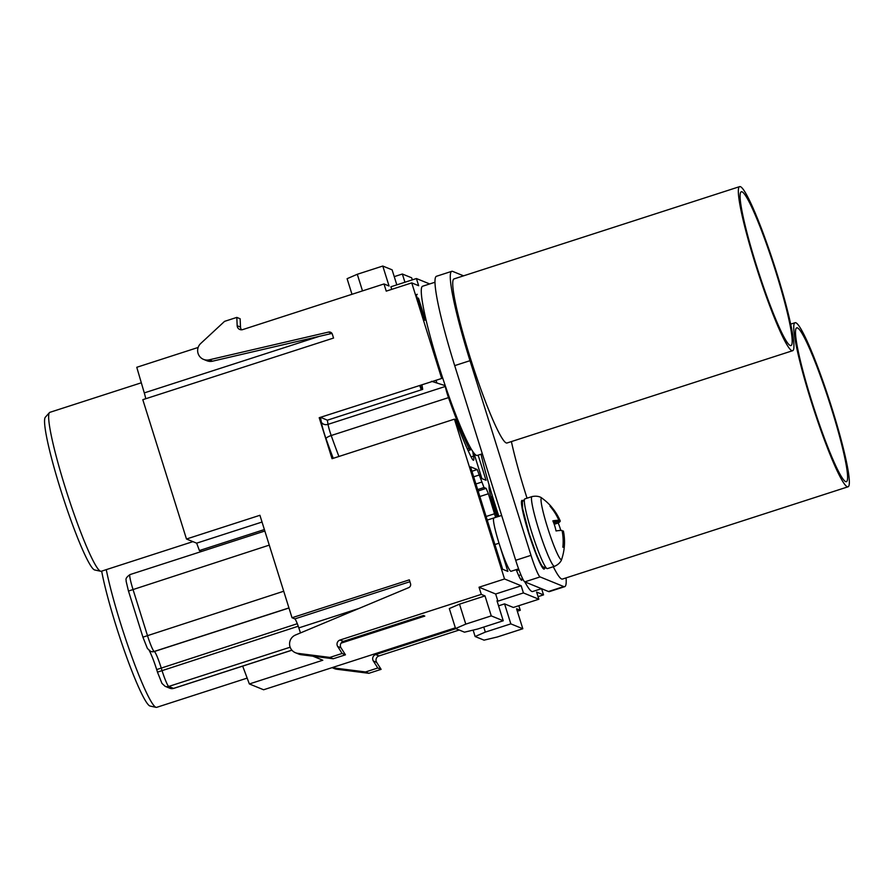 <?xml version="1.0" encoding="UTF-8"?>
<svg xmlns="http://www.w3.org/2000/svg" width="894" height="894" viewBox="0 0 894 894"><rect width="100%" height="100%" fill="white"/><g stroke="black" fill="none" stroke-linecap="round" stroke-linejoin="round"><path stroke-width="1.34" d="M566.07 577.904A99.145 10.158 -107.9 0 1 564.717 586.654A99.145 10.158 -107.9 0 1 563.768 586.576L540.088 576.921A21.557 2.213 -107.9 0 1 531.002 555.342L469.998 360.684A99.145 10.158 -107.9 0 1 451.761 271.329A99.145 10.158 -107.9 0 1 452.699 271.407L463.561 275.833M739.629 186.634L454.029 278.917A86.204 8.828 72.1 0 0 469.886 356.617A86.204 8.828 72.1 0 0 507.032 442.988L792.643 350.705A86.204 8.828 72.1 0 0 776.785 273.016A86.204 8.828 72.1 0 0 739.629 186.634A86.204 8.828 72.1 0 0 755.486 264.333A86.204 8.828 72.1 0 0 792.643 350.705M511.402 441.58A86.204 8.828 72.1 0 0 525.303 492.695A86.204 8.828 72.1 0 0 527.035 498.193M553.297 566.718A86.204 8.828 72.1 0 0 562.449 579.066L848.06 486.794A86.204 8.828 72.1 0 0 832.202 409.094A86.204 8.828 72.1 0 0 795.045 322.723A86.204 8.828 72.1 0 0 810.903 400.411A86.204 8.828 72.1 0 0 848.06 486.794M451.761 271.329L436.462 276.28A99.145 10.158 72.1 0 0 454.7 365.624L515.704 560.292A21.557 2.213 72.1 0 0 524.789 581.86L548.469 591.515A99.145 10.158 72.1 0 0 549.419 591.604L564.717 586.654M501.646 515.447L493.857 517.972A28.016 2.872 72.1 0 0 493.857 517.972A28.016 2.872 72.1 0 0 499.02 543.217A28.016 2.872 72.1 0 0 510.82 571.266A28.016 2.872 72.1 0 0 511.089 571.288L518.598 568.863A96.988 9.935 72.1 0 0 518.598 568.953L518.598 569.411A10.773 1.106 -107.9 0 1 518.442 570.014A10.773 1.106 -107.9 0 1 517.66 569.165M434.976 282.247L422.594 286.236A88.908 9.108 72.1 0 0 438.954 366.361A88.908 9.108 72.1 0 0 441.223 373.524L442.049 378.352L319.203 417.721L442.049 378.352M441.602 378.173L411.743 282.884L418.66 285.711L416.414 278.537L429.69 283.946M481.028 454.219A88.908 9.108 72.1 0 0 489.04 484.749L489.063 487.442A21.557 2.213 72.1 0 0 493.343 505.646A21.557 2.213 72.1 0 0 493.667 506.652A107.761 11.041 72.1 0 0 497.008 516.956M516.196 569.634A107.761 11.041 72.1 0 0 517.559 572.965A21.557 2.213 72.1 0 0 521.75 580.273A21.557 2.213 72.1 0 0 522.074 579.055L522.062 577.457M524.845 581.893A88.908 9.108 72.1 0 0 532.679 591.515L541.496 588.677M541.73 589.135L543.53 594.879L536.612 592.051L538.858 599.226L523.415 592.934L521.168 585.76L495.667 593.996L497.913 601.17L496.986 600.79L503.244 620.771L491.264 615.888L485.006 595.907L481.285 594.387L479.039 587.224L495.667 593.996M471.104 456.912L473.518 456.13A21.557 2.213 72.1 0 1 473.518 460.242A21.557 2.213 72.1 0 1 471.127 456.957A107.761 11.041 72.1 0 1 455.258 419.487L454.443 419.152L504.54 578.977L521.168 585.76M473.518 456.13L472.725 451.392A88.908 9.108 72.1 0 0 473.887 453.023A88.908 9.108 72.1 0 0 477.262 455.437L482.324 453.794M478.145 455.147L486.023 480.279L481.9 478.603L473.887 453.023M495.611 517.402L488.392 493.756L486.124 488.359L483.989 487.498L477.206 469.54L470.546 466.824L502.651 569.277L507.848 571.389L499.02 543.217L494.907 544.547M417.274 294.316L416.258 294.64L417.196 298.35L418.571 302.72L419.588 302.384L418.638 298.674L425.298 319.929L419.588 302.384M418.761 302.653L424.281 320.253L425.555 320.03M540.658 588.945L542.233 588.978M441.223 373.524A88.908 9.108 72.1 0 0 448.017 393.673A88.908 9.108 72.1 0 0 467.897 442.843A88.908 9.108 72.1 0 0 472.725 451.392M421.946 384.845L422.706 389.382L327.338 420.202L320.98 417.464M454.443 419.152L332.043 458.7L319.203 417.721M481.285 594.387L340.011 640.037A4.314 4.269 -67.8 0 0 337.686 646.474L342.123 653.458L329.886 657.414L297.836 653.358A9.588 9.499 112.2 0 1 295.478 635.019L408.681 587.649A3.23 3.207 -67.8 0 0 410.525 583.681L409.329 579.848L292.025 617.743L259.919 515.29L186.477 539.015L196.646 543.161L199.407 550.548L201.619 551.453M328.59 332.065L209.23 359.824A9.588 9.499 112.2 0 1 203.53 359.377L206.86 360.729A9.588 9.499 -67.8 0 0 212.56 361.176L331.909 333.417L328.59 332.065A3.23 3.207 -67.8 0 1 332.344 334.222L333.551 338.055L142.805 399.685L186.477 539.015M203.53 359.377A9.588 9.499 112.2 0 1 200.725 343.475L224.573 321.359L236.809 317.404L237.167 325.718A4.314 4.269 -67.8 0 0 242.721 329.595L383.995 283.957L389.058 286.013L382.788 266.043L392.108 269.832L396.824 284.873M411.743 282.884L386.242 291.131L383.995 283.957M504.54 578.977L479.039 587.224M242.676 666.119L249.359 683.955L322.801 660.23L312.911 656.196M358.907 608.479L298.808 627.901A10.773 1.106 -107.9 0 0 294.841 618.894L292.025 617.743M298.808 627.901L300.485 632.93M295.467 652.732L298.786 654.084A9.588 9.499 -67.8 0 0 301.166 654.71L333.205 658.766L345.453 654.81L341.016 647.826A4.314 4.269 112.2 0 1 343.341 641.389L423.41 615.519L424.806 616.089L341.039 643.155M503.244 620.771L477.742 629.007L464.489 632.181L455.571 628.538L449.313 608.568L459.505 604.154L485.006 595.907M523.415 592.934L497.913 601.17M538.858 599.226L513.357 607.462L504.574 603.886L498.561 605.83M517.324 611.239L520.274 610.289L516.553 608.769L522.811 628.75L510.832 623.867L504.574 603.886M332.054 667.65L334.457 668.623A9.588 9.499 -67.8 0 0 336.826 669.248L368.876 673.305L381.112 669.349L376.676 662.365A4.314 4.269 112.2 0 1 379 655.928L459.192 630.024M376.676 662.365L373.346 661.012A4.314 4.269 -67.8 0 1 375.67 654.576L455.75 628.706L454.353 628.136L263.607 689.766L249.359 683.955M329.886 657.414L333.205 658.766M342.123 653.458L345.453 654.81M455.571 628.538L465.774 624.124L459.505 604.154M491.264 615.888L465.774 624.124M543.53 594.879L538.043 596.644M518.833 605.696L520.274 610.289M416.414 278.537L390.913 286.773L391.728 289.354M198.155 347.453L136.771 367.289L144.28 392.902A10.773 1.106 -107.9 0 1 145.722 398.735M404.937 282.247L402.356 274.011L411.676 277.81L412.313 279.867M402.356 274.011L394.243 276.637M382.788 266.043L357.287 274.279L362.506 290.896M357.287 274.279L347.096 278.693L351.979 294.294M241.626 329.808A4.314 4.269 112.2 0 1 240.497 327.07L240.14 318.767L236.809 317.404M196.646 543.161L262.031 522.04M199.407 550.548L264.389 529.55M373.346 661.012L377.782 667.997L365.545 671.953L333.507 667.896A9.588 9.499 112.2 0 1 332.143 667.617M381.112 669.349L377.782 667.997M368.876 673.305L365.545 671.953M489.04 484.749A88.908 9.108 72.1 0 0 494.36 502.45A88.908 9.108 72.1 0 0 495.153 504.931A88.908 9.108 72.1 0 0 498.852 516.352M498.059 516.609A96.988 9.935 -107.9 0 1 494.84 506.708A10.773 1.106 -107.9 0 1 494.673 506.183A10.773 1.106 -107.9 0 1 492.538 497.086L492.527 496.628A96.988 9.935 72.1 0 0 495.153 504.931M490.739 496.528L492.527 496.628M520.889 574.775L518.654 575.501M106.274 569.634A83.511 8.549 72.1 0 0 120.679 623.677A83.511 8.549 72.1 0 0 155.88 707.277A83.511 8.549 72.1 0 0 156.137 707.366A83.511 8.549 72.1 0 0 156.673 707.344L247.169 678.11M101.659 571.132A80.404 8.236 72.1 0 0 115.963 625.476A80.404 8.236 72.1 0 0 149.846 705.969A80.404 8.236 72.1 0 0 150.103 706.048L156.137 707.366M141.319 382.788L49.908 412.324A83.511 8.549 72.1 0 0 49.461 412.615L45.337 417.219A80.404 8.236 72.1 0 0 60.546 489.398A80.404 8.236 72.1 0 0 94.44 569.88A80.404 8.236 72.1 0 0 94.686 569.97L100.731 571.277A83.511 8.549 72.1 0 0 101.257 571.266L192.914 541.641M49.461 412.615A83.511 8.549 72.1 0 0 65.262 487.588A83.511 8.549 72.1 0 0 100.463 571.199A83.511 8.549 72.1 0 0 100.731 571.277M421.23 389.862A83.511 8.549 -107.9 0 1 419.789 385.537M436.898 383.045A74.358 7.61 -107.9 0 1 435.993 380.308M522.811 628.75L497.31 636.986L484.045 640.149L475.127 636.517L485.33 632.103L483.755 627.074M473.127 630.114L475.127 636.517M510.832 623.867L485.33 632.103M467.897 442.843A96.988 9.935 72.1 0 0 470.065 447.123L470.21 447.928A10.773 1.106 -107.9 0 1 470.199 449.984A10.773 1.106 -107.9 0 1 469.015 448.341A96.988 9.935 -107.9 0 1 448.497 397.629A10.773 1.106 -107.9 0 1 447.324 394.109A10.773 1.106 -107.9 0 1 445.346 386.454L445.212 385.649A96.988 9.935 72.1 0 0 448.017 393.673M431.567 381.313L445.212 385.649M424.281 320.253L425.298 319.929M417.196 298.35L418.224 298.026M547.396 568.618L542.692 566.751C541.317 564.829 540.367 563.79 535.841 552.76L528.924 533.036L522.599 508.44L522.353 501.735L524.867 498.886A36.643 3.755 72.1 0 0 531.528 531.651A36.643 3.755 72.1 0 0 531.617 531.908A36.643 3.755 72.1 0 0 547.396 568.618L554.537 566.315C561.376 563.242 561.812 558.582 561.711 559.141L561.711 559.141A32.329 3.308 -107.9 0 1 547.441 527.181L547.374 526.968A32.329 3.308 -107.9 0 1 542.021 498.204L542.021 498.204A53.886 53.886 0 0 1 551.263 506.596A49.382 4.213 -17.4 0 1 551.341 506.764A53.606 53.137 112.2 0 1 560.214 520.889L553.744 522.99M551.263 506.596A49.382 4.213 -17.4 0 0 550.011 506.216A53.606 53.137 -67.8 0 1 558.884 520.353A53.618 4.582 -17.4 0 0 552.861 520.833A49.382 48.946 -67.8 0 1 556.034 530.947A53.618 4.582 162.6 0 1 562.047 530.455A53.606 53.137 -67.8 0 1 562.851 547.195A49.382 4.213 162.6 0 1 564.192 547.743A53.606 53.137 112.2 0 0 563.376 531.002A53.618 4.582 -17.4 0 1 563.399 531.047A53.886 53.886 0 0 1 561.711 559.141M554.213 524.286L558.191 523.012A49.382 48.946 112.2 0 1 560.739 530.433M563.376 531.002L562.237 531.371M558.191 523.012A53.618 4.582 162.6 0 0 560.214 520.889M551.341 506.764L550.67 506.976M558.884 520.353L553.397 522.118M776.115 272.737A80.818 8.281 -107.9 0 1 790.989 345.576A80.818 8.281 -107.9 0 1 756.156 264.602A80.818 8.281 -107.9 0 1 741.294 191.763A80.818 8.281 -107.9 0 1 776.115 272.737M831.532 408.826A80.818 8.281 -107.9 0 1 846.406 481.665A80.818 8.281 -107.9 0 1 811.573 400.691A80.818 8.281 -107.9 0 1 796.699 327.852A80.818 8.281 -107.9 0 1 831.532 408.826M522.744 500.707A36.095 3.699 72.1 0 0 522.319 500.416A36.095 3.699 72.1 0 0 522.163 500.372A36.095 3.699 72.1 0 0 528.823 533.584A36.095 3.699 72.1 0 0 543.831 569.065A36.095 3.699 72.1 0 0 543.999 569.109A36.095 3.699 72.1 0 0 544.614 568.394M548.469 591.515L563.768 586.576M469.998 360.684L454.7 365.624M515.704 560.292L531.002 555.342M540.088 576.921L524.789 581.86M340.011 640.037L343.341 641.389M375.67 654.576L379 655.928M294.841 618.894L409.91 581.715M297.836 653.358L301.166 654.71M341.016 647.826L337.686 646.474M237.167 325.718L240.497 327.07M209.23 359.824L212.56 361.176M333.507 667.896L336.826 669.248M144.28 392.902L319.303 336.345M491.007 497.578L492.538 497.086M494.84 506.708L493.79 507.043M520.766 579.468L522.074 579.055M420.37 385.348A77.588 7.945 72.1 0 0 421.812 389.672M288.941 607.92L154.193 651.458A5.386 5.342 112.2 0 1 150.55 651.324L147.409 648.463L142.906 637.165L283.711 591.236M269.262 545.128L128.457 591.057L126.099 581.089C126.691 580.161 124.009 578.865 129.954 574.607A16.159 1.654 72.1 0 0 132.927 589.18L147.376 635.276A16.159 1.654 72.1 0 0 154.193 651.458L154.327 651.514A16.159 1.654 -107.9 0 1 161.132 667.695L161.937 670.254A16.159 1.654 72.1 0 0 168.754 686.436L173.548 688.391A16.159 1.654 72.1 0 0 173.693 688.402L169.905 688.257A5.386 5.342 -67.8 0 0 173.548 688.391L291.88 650.161M142.939 637.198L128.501 591.09M290.159 647.211L168.754 686.436A5.386 5.342 112.2 0 1 165.111 686.313L161.97 683.441L157.467 672.143L298.238 626.225M157.5 672.176L156.707 669.617M297.3 623.699L156.662 669.584C152.181 655.023 147.7 647.513 149.075 650.262M150.617 651.357A5.386 5.342 -67.8 0 0 154.327 651.514L288.974 608.009M320.555 417.599L321.281 421.901A16.159 1.654 72.1 0 0 326.019 438.663A102.374 10.482 72.1 0 0 333.238 458.309M469.015 448.341L467.327 448.889M448.497 397.629L331.193 435.523A96.988 9.935 72.1 0 0 338.938 456.476M321.281 421.901A5.386 4.392 170.4 0 0 328.042 424.348A10.773 1.106 72.1 0 0 330.02 432.003A10.773 1.106 72.1 0 0 331.193 435.523A5.386 1.386 -19.5 0 0 326.019 438.663M327.338 420.202L328.042 424.348L445.346 386.454M471.943 471.283L477.206 469.54M479.475 474.926L473.675 476.804M475.921 483.967L481.721 482.101M483.989 487.498L477.687 489.599M478.134 491.018L486.124 488.359M488.392 493.756L479.854 496.505M486.112 516.486L494.65 513.737M554.537 566.315A36.643 3.755 -107.9 0 1 538.758 529.606A36.643 3.755 -107.9 0 1 538.68 529.36A36.643 3.755 -107.9 0 1 532.008 496.583C539.35 495.075 542.434 498.595 542.021 498.204M518.442 570.014L516.598 570.618M169.905 688.257L165.111 686.313M291.925 650.206L173.693 688.402M264.847 531.025L129.954 574.607M470.199 449.984L468.132 450.654M493.868 517.972L487.23 520.051M540.468 563.399C537.406 561.287 521.057 510.686 522.297 507.177L522.197 508.552M524.867 498.886L532.008 496.583M790.687 324.131L795.045 322.723"/></g></svg>
